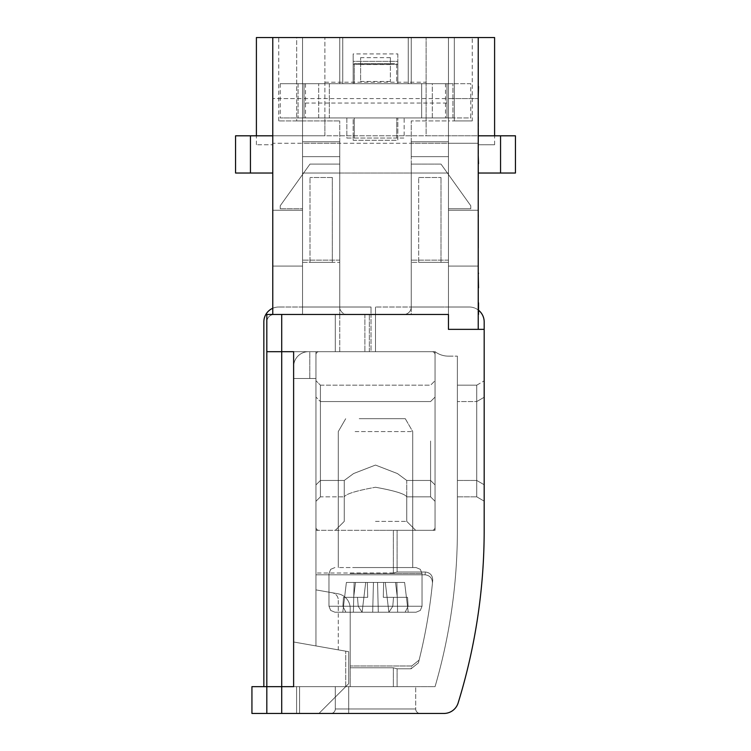 <?xml version="1.0" encoding="UTF-8"?>
<svg xmlns="http://www.w3.org/2000/svg" width="751" height="751" viewBox="0 0 751 751"><rect width="100%" height="100%" fill="white"/><g stroke="black" fill="none" stroke-linecap="round" stroke-linejoin="round"><path stroke-width="0.56" stroke-dasharray="3.75 2.82" d="M478.518 73.729L478.227 80.498M478.518 80.498L478.518 73.514M478.518 82.178L478.518 71.674M478.518 72.096L478.518 78.395M478.518 85.783L478.518 76.715L478.518 91.829L478.518 79.024L478.518 91.829L478.227 85.783M478.227 82.178L478.227 78.395M478.518 86.834L478.518 62.859L478.227 86.834M478.518 95.612L478.518 62.436L478.227 95.612M478.518 76.292L478.227 72.518L478.518 76.292M478.518 95.189L478.518 75.034L478.518 95.189M478.227 96.034L478.227 62.436M478.227 86.374L478.227 93.509M478.518 93.509L478.518 86.374M478.518 83.859L478.518 89.96L478.227 83.859M478.518 92.251L478.518 85.52L478.227 92.251M478.518 128.524L478.227 146.163L478.227 122.225M478.227 127.539L478.227 117.184L478.227 127.539M478.518 133.058L478.518 122.225M478.227 146.163L478.227 113.41M478.227 133.058L478.227 128.524M478.518 116.771L478.518 142.38L478.227 116.771M478.518 140.137L478.227 129.576L478.518 140.137M478.518 117.4L478.518 122.685L478.227 117.4M478.518 190.829L478.227 163.671L478.227 190.829M478.227 164.094L478.518 187.187M478.518 188.454L478.227 167.097M478.518 184.23L478.227 155.279M478.227 196.846L478.227 187.187M478.518 184.671L478.518 167.454L478.227 184.671M478.227 163.671L478.518 167.097M478.227 184.23L478.227 188.454M478.518 238.687L478.227 214.298L478.227 238.687M478.518 228.154L478.227 224.371L478.518 228.154M478.518 243.643L478.518 214.711L478.227 236.368M478.518 223.113L478.227 243.643M478.518 222.69L478.518 226.276M478.518 236.368L478.518 243.69L478.227 236.687M478.518 236.687L478.518 243.69L478.227 239.071M478.518 241.446L478.518 230.876L478.227 241.446M478.518 225.197L478.518 239.071M478.518 238.367L478.518 247.886L478.518 231.336L478.518 244.103L478.227 238.367L478.227 247.886L478.227 238.367M478.227 225.197L478.227 226.276M478.518 247.464L478.227 214.711M478.518 292.111L478.227 296.035L478.518 292.111M478.518 297.171L478.227 302.916L478.518 297.171M478.518 288.187L478.227 295.49L478.518 288.187M478.518 295.49L478.227 310.097L478.227 273.383L478.227 310.125L478.227 280.17L478.518 295.49M478.518 313.589L478.227 279.87M478.518 300.7L478.518 273.383L478.518 295.425L478.518 273.448L478.227 284.188M478.518 307.872L478.227 302.794L478.227 307.872M478.227 300.7L478.518 302.109M478.227 295.678L478.227 293.801L478.518 295.678M478.518 305.178L478.227 285.051M478.518 284.188L478.227 307.3M478.227 273.392L478.518 279.87M478.227 295.594L478.227 296.974M478.518 296.974L478.518 295.594M478.227 303.498L478.518 285.051M397.833 53.922L397.833 83.699L397.833 61.366L397.833 83.699L448.45 83.699L302.55 83.699L448.45 83.699L397.833 83.699L397.833 61.366L353.167 61.366L353.167 53.922L397.833 53.922L397.833 61.366L353.167 61.366L353.167 64.351L397.833 64.351L353.167 64.351L353.167 83.699L302.55 83.699L302.55 314.462L302.55 117.945L353.167 117.945L353.167 140.277L397.833 140.277L397.833 117.945L397.833 140.277L353.167 140.277L353.167 117.945L302.55 117.945L302.55 314.462L302.55 135.809L324.883 135.809L324.883 117.945L426.117 117.945L426.117 135.809L448.45 135.809L448.45 314.462L272.773 314.462L272.773 143.253L478.227 143.253L448.45 143.253L448.45 120.92L454.327 120.92L448.45 120.92L448.45 37.55L448.45 120.92L411.229 120.92L448.45 120.92L448.45 83.699L448.45 143.253L272.773 143.253L272.773 37.55L256.401 37.55M472.266 120.92L454.327 120.92L454.327 37.55L448.45 37.55L472.266 37.55L454.327 37.55L454.327 120.92L472.266 120.92L472.266 37.55M296.673 120.92L302.55 120.92L302.55 37.55L296.673 37.55L302.55 37.55L302.55 120.92L278.734 120.92L296.673 120.92L296.673 37.55L278.734 37.55L296.673 37.55L296.673 120.92M500.56 173.03L500.56 135.809L500.56 173.03L478.227 173.03L478.227 135.809L500.56 135.809L500.56 173.03L515.439 173.03L515.439 135.809L500.56 135.809L515.439 135.809L515.439 173.03L515.439 135.809L478.227 135.809L478.227 173.03L515.439 173.03L478.227 173.03L478.227 135.809L426.117 135.809L426.117 37.55L426.117 117.945L324.883 117.945L324.883 37.55L324.883 135.809L302.55 135.809L302.55 210.242L302.55 173.03L339.771 173.03L302.55 173.03L302.55 210.242L272.773 210.242L272.773 173.03L235.561 173.03L272.773 173.03L272.773 135.809L235.561 135.809L235.561 173.03L235.561 135.809L250.44 135.809L235.561 135.809L235.561 173.03L250.44 173.03L250.44 135.809L272.773 135.809L272.773 173.03L272.773 135.809L250.44 135.809L250.44 173.03L250.44 135.809M339.771 260.118L302.55 260.118L339.771 260.118L339.771 173.03L339.771 260.118M302.55 260.118L302.55 173.03L448.45 173.03L411.229 173.03L448.45 173.03L448.45 210.242L448.45 135.809L448.45 210.242L448.45 173.03L302.55 173.03L302.55 260.118M448.45 260.118L411.229 260.118L448.45 260.118L448.45 173.03L448.45 260.118M411.229 260.118L411.229 173.03L411.229 260.118M478.518 310.219A14.889 14.889 0 0 0 469.291 307.018L448.45 307.018L448.45 329.351L448.45 266.079L478.227 266.079L478.227 329.351L478.227 266.079L478.227 329.351L478.227 266.079L448.45 266.079L448.45 329.351L448.45 266.079L448.45 329.351L478.227 329.351L448.45 329.351L478.227 329.351L448.45 329.351L478.227 329.351L478.227 37.55L272.773 37.55L272.773 173.03L272.773 135.809L478.518 135.809M263.845 321.907L263.845 686.649L263.845 321.907A14.889 14.889 0 0 1 278.734 307.018A14.889 14.889 0 0 0 263.845 321.907A14.889 14.889 0 0 1 278.734 307.018L302.55 307.018L302.55 208.759L302.55 307.018L302.55 262.352L332.327 262.352L332.327 177.489L332.327 262.352L309.994 262.352L309.994 177.489L309.994 262.352L302.55 262.352L302.55 307.018L302.55 208.759L280.217 208.759L280.217 205.783L309.994 164.094L280.217 205.783L309.994 164.094L280.217 205.783L280.217 208.759L302.55 208.759L280.217 208.759L302.55 208.759L302.55 314.462L302.55 141.761L339.771 141.761L339.771 156.649L302.55 156.649L339.771 156.649L339.771 141.761L302.55 141.761L302.55 156.649L339.771 156.649L339.771 141.761L302.55 141.761L302.55 156.649L302.55 141.761L339.771 141.761L339.771 156.649L302.55 156.649L302.55 314.462L448.45 314.462L448.45 37.55L411.229 37.55L448.45 37.55L448.45 143.253L411.229 143.253L448.45 143.253L448.45 314.462L272.773 314.462L272.773 266.079L302.55 266.079L272.773 266.079L272.773 314.462L272.773 135.809L302.55 135.809L302.55 98.588L272.773 98.588L302.55 98.588L302.55 83.699L302.55 314.462L448.45 314.462L448.45 117.945L397.833 117.945L448.45 117.945L448.45 314.462L302.55 314.462L302.55 37.55L339.771 37.55L302.55 37.55L302.55 83.699L353.167 83.699L342.747 83.699L342.747 37.55L408.253 37.55L342.747 37.55L408.253 37.55L342.747 37.55L342.747 83.699L353.167 83.699L353.167 61.366L397.833 61.366L353.167 61.366L353.167 83.699L353.167 53.922M339.771 83.699L339.771 37.55L339.771 83.699M411.229 83.699L411.229 37.55L411.229 83.699M302.55 120.92L339.771 120.92L302.55 120.92L302.55 143.253L339.771 143.253L302.55 143.253L302.55 83.699L302.55 120.92M339.771 143.253L339.771 120.92L339.771 143.253M411.229 143.253L411.229 120.92L411.229 143.253M494.599 37.55L478.227 37.55L478.227 329.351L478.227 144.746L494.599 144.746L478.227 144.746L478.227 37.55L272.773 37.55L478.227 37.55L478.227 98.588L448.45 98.588L478.227 98.588L478.518 173.03M494.599 144.746L494.599 135.809M272.773 37.55L272.773 144.746L256.401 144.746L272.773 144.746L272.773 37.55L272.773 135.809L302.55 135.809L272.773 135.809L302.55 135.809L302.55 210.242L272.773 210.242L272.773 173.03L250.44 173.03M324.883 82.216L426.117 82.216M500.56 135.809L478.227 135.809L478.227 329.351L478.227 173.03L478.227 266.079L448.45 266.079L478.227 266.079L478.227 135.809L272.773 135.809L272.773 173.03L272.773 135.809M397.833 83.699L342.747 83.699L397.833 83.699M408.253 37.55L408.253 83.699L408.253 37.55M266.821 713.45L266.821 686.649L251.932 686.649L251.932 713.45L251.932 686.649L266.821 686.649L266.821 713.45L266.821 686.649L251.932 686.649L251.932 713.45L266.821 713.45L251.932 713.45L266.821 713.45L266.821 321.907A7.444 7.444 0 0 1 274.265 314.462A7.444 7.444 0 0 0 266.821 321.907A7.444 7.444 0 0 1 274.265 314.462A7.444 7.444 0 0 0 266.821 321.907A7.444 7.444 0 0 1 274.265 314.462A7.444 7.444 0 0 0 266.821 321.907L266.821 351.684L293.622 351.684L293.622 378.476L315.946 378.476L315.946 645.926L315.946 351.684L315.946 645.926L345.723 651.173L293.622 641.992L348.699 651.699L345.723 651.173L348.699 651.699L348.699 683.673L345.723 686.649L348.699 683.673L345.723 686.649L348.699 683.673L348.699 651.699L348.699 683.673L348.699 651.699L345.723 651.173L348.699 651.699L345.723 651.173L348.699 651.699L348.699 683.673L345.723 686.649L296.598 686.649L299.574 686.649L296.598 686.649L296.598 713.45L299.574 713.45L296.598 713.45L296.598 686.649L299.574 686.649L296.598 686.649L296.598 713.45L299.574 713.45L296.598 713.45L299.574 713.45L296.598 713.45L296.598 686.649L296.598 713.45L296.598 686.649L348.699 686.649L345.723 686.649L348.699 686.649L348.699 713.45L345.723 713.45L348.699 713.45L345.723 713.45L348.699 713.45L348.699 686.649L348.699 713.45L348.699 686.649L345.723 686.649L348.699 686.649L345.723 686.649L348.699 686.649L348.699 713.45L345.723 713.45L348.699 713.45L348.699 686.649L345.723 686.649L348.699 683.673L348.699 651.699L315.946 645.926L338.279 649.868L315.946 645.926L315.946 589.882L332.13 592.736L315.946 589.882L315.946 645.926L315.946 589.882L332.13 592.736L315.946 589.882L315.946 530.328L315.946 645.926L338.279 649.868L338.279 600.068A7.444 7.444 0 0 0 332.13 592.736A7.444 7.444 0 0 1 338.279 600.068A7.444 7.444 0 0 0 332.13 592.736A7.444 7.444 0 0 1 338.279 600.068L338.279 649.868L315.946 645.926L315.946 378.476L293.622 378.476L309.797 378.476L293.622 378.476L293.622 351.684L309.797 351.684L309.797 378.476L309.797 351.684L315.946 351.684L315.946 378.476L309.797 378.476L315.946 378.476L315.946 351.684L293.622 351.684L435.054 351.684L435.054 530.328L435.054 351.684L435.054 530.328L397.091 530.328L435.054 530.328L397.091 530.328L397.091 572.018L393.364 573.013L393.364 530.328L397.091 530.328L393.364 530.328L393.364 573.013L397.091 572.018L397.091 530.328L393.364 530.328L393.364 573.013L397.091 572.018L397.091 530.328L397.091 572.018L393.364 573.013L393.364 530.328L435.054 530.328L435.054 351.684A22.333 22.333 0 0 0 448.45 356.143A22.333 22.333 0 0 1 435.054 351.684A22.333 22.333 0 0 0 448.45 356.143A22.333 22.333 0 0 1 435.054 351.684A22.333 22.333 0 0 0 448.45 356.143A22.333 22.333 0 0 1 435.054 351.684L266.821 351.684L266.821 314.462L339.771 314.462L339.771 351.684L375.5 351.684L375.5 314.462L369.351 314.462L375.5 314.462L375.5 351.684L266.821 351.684L339.771 351.684L339.771 156.649L339.771 307.018A7.444 7.444 0 0 0 347.215 314.462A7.444 7.444 0 0 1 339.771 307.018L302.55 307.018L302.55 314.462L272.773 314.462L448.45 314.462L266.821 314.462L266.821 351.684L293.622 351.684L293.622 686.649L266.821 686.649L266.821 713.45L443.907 713.45A14.889 14.889 0 0 0 458.138 702.955A585.085 585.085 0 0 0 484.179 530.328L484.179 329.351L448.45 329.351L448.45 141.761L411.229 141.761L411.229 156.649L448.45 156.649L411.229 156.649L411.229 141.761L448.45 141.761L448.45 156.649L448.45 141.761L411.229 141.761L411.229 156.649L448.45 156.649L411.229 156.649L411.229 141.761L448.45 141.761L448.45 314.462L272.773 314.462L448.45 314.462L448.45 83.699L448.45 135.809L478.227 135.809L448.45 135.809L478.227 135.809L478.227 37.55M302.55 266.079L272.773 266.079L272.773 314.462L272.773 173.03L272.773 266.079L302.55 266.079M478.227 210.242L448.45 210.242L478.227 210.242M302.55 210.242L272.773 210.242L302.55 210.242M448.45 329.351L448.45 307.018L411.229 307.018L441.006 307.018L411.229 307.018L411.229 164.094L411.229 307.018L411.229 164.094L441.006 164.094L411.229 164.094L441.006 164.094L411.229 164.094L411.229 307.018L375.5 307.018L441.006 307.018L411.229 307.018L411.229 262.352L411.229 307.018L441.006 307.018L411.229 307.018L411.229 314.462L375.5 314.462L375.5 307.018L375.5 314.462L375.5 307.018L375.5 314.462L411.229 314.462L411.229 156.649L411.229 307.018A7.444 7.444 0 0 1 403.785 314.462A7.444 7.444 0 0 0 411.229 307.018L448.45 307.018L448.45 208.759L448.45 307.018L448.45 262.352L411.229 262.352L441.006 262.352L418.673 262.352L418.673 177.489L418.673 262.352L441.006 262.352L441.006 177.489L441.006 262.352L448.45 262.352L448.45 307.018L448.45 208.759L470.783 208.759L470.783 205.783L441.006 164.094L470.783 205.783L441.006 164.094L470.783 205.783L470.783 208.759L448.45 208.759L470.783 208.759L448.45 208.759L448.45 307.018L448.45 156.649L448.45 307.018L469.291 307.018L448.45 307.018L448.45 329.351L448.45 314.462L448.45 329.351L484.179 329.351L448.45 329.351L484.179 329.351L448.45 329.351L448.45 307.018L469.291 307.018A14.889 14.889 0 0 1 484.179 321.907A14.889 14.889 0 0 0 469.291 307.018A14.889 14.889 0 0 1 484.179 321.907L484.179 329.351M272.773 314.462L272.773 173.03M337.884 593.75A14.889 14.889 0 0 1 350.191 608.413A14.889 14.889 0 0 0 337.884 593.75A14.889 14.889 0 0 1 350.191 608.413A14.889 14.889 0 0 0 337.884 593.75L315.946 589.882L337.884 593.75M432.707 580.42L432.435 583.255C432.445 578.27 429.985 575.454 425.075 574.806C429.976 575.444 432.435 578.261 432.435 583.255L432.707 580.42C432.689 575.454 430.239 572.656 425.338 572.018C430.22 572.637 432.679 575.435 432.707 580.42C432.689 575.454 430.239 572.656 425.338 572.018C430.22 572.637 432.679 575.435 432.707 580.42L432.435 583.255L432.707 580.42A535.961 535.961 0 0 1 418.391 662.926L411.05 668.784L418.391 662.926L419.105 660.091L418.391 662.926L411.05 668.784L418.391 662.926L419.105 660.091L411.755 665.996L419.105 660.091L418.391 662.926A535.961 535.961 0 0 0 432.707 580.42A535.961 535.961 0 0 1 418.391 662.926A535.961 535.961 0 0 0 432.707 580.42M425.075 574.806C429.976 575.444 432.435 578.261 432.435 583.255C432.445 578.27 429.985 575.454 425.075 574.806L315.946 574.806L425.075 574.806L315.946 574.806L425.075 574.806L425.338 572.018L397.091 572.018L425.338 572.018L397.091 572.018L425.338 572.018L425.075 574.806M411.755 665.996L419.105 660.091L411.755 665.996L350.191 665.996L350.191 608.413L350.191 667.789L393.364 667.789L397.091 668.784L397.091 686.649L393.364 686.649L393.364 667.789L393.364 686.649L397.091 686.649L397.091 668.784L393.364 667.789L393.364 686.649L397.091 686.649L397.091 668.784L393.364 667.789L397.091 668.784L397.091 686.649L393.364 686.649L393.364 667.789L350.191 667.789L393.364 667.789L350.191 667.789L350.191 686.649L393.364 686.649L350.191 686.649L350.191 667.789L350.191 686.649L393.364 686.649L350.191 686.649L350.191 608.413L350.191 667.789L350.191 665.996L411.755 665.996L350.191 665.996L411.755 665.996L411.05 668.784L397.091 668.784L411.05 668.784L397.091 668.784L411.05 668.784L411.755 665.996M296.598 686.649L296.598 713.45L299.574 713.45L296.598 713.45L296.598 686.649L296.598 713.45L348.699 713.45L296.598 713.45L296.598 686.649L299.574 686.649L296.598 686.649L299.574 686.649L296.598 686.649L296.598 713.45L296.598 686.649L296.598 713.45L299.574 713.45L296.598 713.45L299.574 713.45L296.598 713.45L296.598 686.649L299.574 686.649L296.598 686.649L299.574 686.649L296.598 686.649L296.598 713.45L296.598 686.649M348.699 686.649L348.699 713.45L348.699 686.649M415.697 708.982A4.468 4.468 0 0 0 420.166 713.45L330.834 713.45L420.166 713.45A4.468 4.468 0 0 1 415.697 708.982A4.468 4.468 0 0 0 420.166 713.45A4.468 4.468 0 0 1 415.697 708.982A4.468 4.468 0 0 0 420.166 713.45A4.468 4.468 0 0 1 415.697 708.982A4.468 4.468 0 0 0 420.166 713.45A4.468 4.468 0 0 1 415.697 708.982A4.468 4.468 0 0 0 420.166 713.45A4.468 4.468 0 0 1 415.697 708.982A4.468 4.468 0 0 0 420.166 713.45A4.468 4.468 0 0 1 415.697 708.982L335.303 708.982A4.468 4.468 0 0 1 330.834 713.45A4.468 4.468 0 0 0 335.303 708.982A4.468 4.468 0 0 1 330.834 713.45A4.468 4.468 0 0 0 335.303 708.982A4.468 4.468 0 0 1 330.834 713.45A4.468 4.468 0 0 0 335.303 708.982A4.468 4.468 0 0 1 330.834 713.45A4.468 4.468 0 0 0 335.303 708.982A4.468 4.468 0 0 1 330.834 713.45A4.468 4.468 0 0 0 335.303 708.982A4.468 4.468 0 0 1 330.834 713.45A4.468 4.468 0 0 0 335.303 708.982L415.697 708.982L335.303 708.982L415.697 708.982L335.303 708.982L415.697 708.982L335.303 708.982L415.697 708.982L335.303 708.982L415.697 708.982L335.303 708.982L415.697 708.982L335.303 708.982L415.697 708.982L335.303 708.982L415.697 708.982L335.303 708.982L415.697 708.982L335.303 708.982L415.697 708.982L335.303 708.982L415.697 708.982L335.303 708.982L415.697 708.982L415.697 686.649L415.697 708.982M484.179 484.752L484.179 397.26L484.179 484.752L484.179 397.26L484.179 484.752L484.179 397.26L484.179 484.752L484.179 397.26L484.179 484.752L484.179 397.26L484.179 484.752L484.179 397.26L484.179 484.752L484.179 397.26L484.179 484.752L484.179 397.26L484.179 484.752L484.179 397.26L484.179 484.752L484.179 397.26L484.179 484.752L476.735 480.462L484.179 484.752M476.735 401.55L484.179 397.26L476.735 401.55L476.735 480.462L476.735 401.55L476.735 480.462L476.735 401.55L484.179 397.26L476.735 401.55L476.735 480.462L476.735 401.55L476.735 480.462L476.735 401.55L484.179 397.26L476.735 401.55L476.735 480.462L476.735 401.55L476.735 480.462L476.735 401.55L484.179 397.26L476.735 401.55L476.735 480.462L476.735 401.55L476.735 480.462L476.735 401.55L484.179 397.26L476.735 401.55L476.735 480.462L476.735 401.55L476.735 480.462L476.735 401.55L457.378 401.55L476.735 401.55M484.179 501.133L484.179 380.879L484.179 501.133L484.179 380.879L484.179 501.133L476.735 496.833L484.179 501.133M476.735 385.179L484.179 380.879L476.735 385.179L476.735 496.833L476.735 385.179L476.735 496.833L476.735 385.179L457.378 385.179L476.735 385.179M418.673 177.489L441.006 177.489L418.673 177.489M272.773 308.257A14.889 14.889 0 0 1 278.734 307.018L339.771 307.018L339.771 164.094L309.994 164.094L339.771 164.094L309.994 164.094L339.771 164.094L339.771 307.018L309.994 307.018L371.032 307.018L339.771 307.018L339.771 262.352L309.994 262.352L339.771 262.352L339.771 307.018L309.994 307.018L339.771 307.018L339.771 314.462L339.771 307.018L309.994 307.018L339.771 307.018L339.771 156.649L339.771 314.462L309.994 314.462L369.351 314.462L266.821 314.462L266.821 686.649L435.054 686.649A558.284 558.284 0 0 0 457.378 530.328A558.284 558.284 0 0 1 435.054 686.649A558.284 558.284 0 0 0 457.378 530.328A558.284 558.284 0 0 1 435.054 686.649A558.284 558.284 0 0 0 457.378 530.328A558.284 558.284 0 0 1 435.054 686.649L293.622 686.649L299.574 686.649L293.622 686.649L299.574 686.649L293.622 686.649L299.574 686.649L293.622 686.649L293.622 351.684L293.622 686.649L299.574 686.649L293.622 686.649L293.622 351.684L266.821 351.684L266.821 321.907L266.821 686.649L266.821 321.907L266.821 686.649L263.845 686.649L266.821 686.649M375.5 314.462L403.785 314.462L375.5 314.462M411.229 314.462L448.45 314.462L411.229 314.462M419.105 660.091A535.961 535.961 0 0 0 432.435 583.255A535.961 535.961 0 0 1 419.105 660.091A535.961 535.961 0 0 0 432.435 583.255A535.961 535.961 0 0 1 419.105 660.091M393.364 573.013L315.946 573.013L393.364 573.013M448.45 356.143L457.378 356.143L448.45 356.143M470.783 205.783L470.783 208.759L470.783 205.783M315.946 530.328L393.364 530.328L315.946 530.328M335.303 686.649L415.697 686.649L335.303 686.649L335.303 708.982L335.303 686.649L415.697 686.649L335.303 686.649L415.697 686.649L335.303 686.649L335.303 708.982L335.303 686.649L415.697 686.649L335.303 686.649L415.697 686.649L335.303 686.649L335.303 708.982L335.303 686.649L415.697 686.649L335.303 686.649L415.697 686.649L335.303 686.649L335.303 708.982L335.303 686.649L415.697 686.649L335.303 686.649L415.697 686.649L335.303 686.649L335.303 708.982L335.303 686.649L415.697 686.649L335.303 686.649L415.697 686.649L335.303 686.649L335.303 708.982L335.303 686.649L415.697 686.649L335.303 686.649M457.378 480.462L457.378 401.55L457.378 480.462L476.735 480.462L457.378 480.462L457.378 401.55L457.378 480.462L457.378 401.55L457.378 480.462L476.735 480.462L457.378 480.462L457.378 401.55L457.378 480.462L457.378 401.55L457.378 480.462L476.735 480.462L457.378 480.462L457.378 401.55L457.378 480.462L457.378 401.55L457.378 480.462L476.735 480.462L457.378 480.462L457.378 401.55L457.378 480.462L457.378 401.55L457.378 480.462L476.735 480.462L457.378 480.462L457.378 401.55L457.378 480.462M457.378 496.833L457.378 385.179L457.378 496.833L476.735 496.833L457.378 496.833L457.378 385.179L457.378 496.833M397.091 686.649L435.054 686.649L397.091 686.649M457.378 530.328L457.378 356.143L457.378 530.328M308.501 351.684A14.889 14.889 0 0 0 293.622 366.563A14.889 14.889 0 0 1 308.501 351.684L315.946 351.684L308.501 351.684M299.574 713.45L318.931 713.45L348.699 683.673L318.931 713.45L345.723 686.649L318.931 713.45L345.723 686.649L318.931 713.45L345.723 686.649L318.931 713.45L299.574 713.45L318.931 713.45L299.574 713.45L318.931 713.45L299.574 713.45L318.931 713.45L299.574 713.45L299.574 686.649L299.574 713.45M348.699 651.699L348.699 683.673L348.699 651.699M332.327 177.489L309.994 177.489L332.327 177.489M293.622 641.992L293.622 686.649L293.622 641.992L345.723 651.173L293.622 641.992L293.622 686.649L293.622 366.563L293.622 641.992M371.032 314.462L335.303 314.462L335.303 351.684L364.883 351.684L315.946 351.684L335.303 351.684L335.303 314.462L371.032 314.462L371.032 351.684L364.883 351.684L371.032 351.684L371.032 314.462L339.771 314.462L371.032 314.462L371.032 307.018L371.032 314.462M280.217 205.783L280.217 208.759L280.217 205.783M339.771 164.094L339.771 307.018L371.032 307.018L339.771 307.018L339.771 164.094M293.622 314.462L335.303 314.462L293.622 314.462M274.265 314.462L302.55 314.462L274.265 314.462M315.946 645.926L345.723 651.173L315.946 645.926M293.622 378.476L293.622 686.649L293.622 378.476M293.622 351.684L315.946 351.684L293.622 351.684M309.994 314.462L302.55 314.462L309.994 314.462M375.5 530.328L415.697 530.328L375.5 530.328M375.5 521.401L406.76 521.401L375.5 521.401M375.5 487.258C394.51 490.694 404.93 493.886 406.76 496.833C404.864 493.858 394.444 490.666 375.5 487.258C394.51 490.694 404.93 493.886 406.76 496.833C404.864 493.858 394.444 490.666 375.5 487.258C356.481 490.694 346.061 493.886 344.24 496.833C346.089 493.876 356.509 490.685 375.5 487.258C356.481 490.694 346.061 493.886 344.24 496.833C346.089 493.876 356.509 490.685 375.5 487.258M375.5 465.066L397.42 473.552L406.76 480.462L397.429 473.562L375.5 465.066L397.42 473.552L406.76 480.462L397.429 473.562L375.5 465.066L397.42 473.552L406.76 480.462L397.429 473.562L375.5 465.066L397.42 473.552L406.76 480.462L397.429 473.562L375.5 465.066L397.42 473.552L406.76 480.462L397.429 473.562L375.5 465.066L397.42 473.552L406.76 480.462L397.429 473.562L375.5 465.066L397.42 473.552L406.76 480.462L397.429 473.562L375.5 465.066L397.42 473.552L406.76 480.462L397.429 473.562L375.5 465.066L397.42 473.552L406.76 480.462L397.429 473.562L375.5 465.066L397.42 473.552L406.76 480.462L397.429 473.562L375.5 465.066L353.571 473.562L344.24 480.462L353.58 473.552L375.5 465.066L353.571 473.562L344.24 480.462L353.58 473.552L375.5 465.066L353.571 473.562L344.24 480.462L353.58 473.552L375.5 465.066L353.571 473.562L344.24 480.462L353.58 473.552L375.5 465.066L353.571 473.562L344.24 480.462L353.58 473.552L375.5 465.066L353.571 473.562L344.24 480.462L353.58 473.552L375.5 465.066L353.571 473.562L344.24 480.462L353.58 473.552L375.5 465.066L353.571 473.562L344.24 480.462L353.58 473.552L375.5 465.066L353.571 473.562L344.24 480.462L353.58 473.552L375.5 465.066L353.571 473.562L344.24 480.462L353.58 473.552L375.5 465.066M435.054 441.006L435.054 501.302L435.054 441.006M430.586 441.006L430.586 496.833L430.586 441.006M315.946 441.006L315.946 501.302L315.946 441.006M320.414 441.006L320.414 385.179L320.414 480.462L320.414 441.006L320.414 480.462L344.24 480.462L344.24 521.401L335.303 530.328L344.24 521.401L335.303 530.328L344.24 521.401L335.303 530.328L344.24 521.401L335.303 530.328L344.24 521.401L335.303 530.328L344.24 521.401L335.303 530.328L344.24 521.401L344.24 480.462L344.24 521.401L344.24 480.462L344.24 521.401L344.24 480.462L344.24 521.401L344.24 480.462L344.24 521.401L344.24 480.462L320.414 480.462L320.414 441.006L320.414 480.462L320.414 441.006L320.414 480.462L344.24 480.462L320.414 480.462L320.414 441.006L320.414 480.462L320.414 441.006L320.414 480.462L344.24 480.462L320.414 480.462L320.414 441.006L320.414 480.462L320.414 441.006L320.414 480.462L344.24 480.462L320.414 480.462L320.414 441.006L320.414 496.833L320.414 441.006L320.414 480.462L344.24 480.462L320.414 480.462L320.414 441.006L320.414 496.833L344.24 496.833L320.414 496.833L320.414 441.006M406.76 496.833L430.586 496.833L435.054 501.302L430.586 496.833L406.76 496.833L406.76 521.401L415.697 530.328L406.76 521.401L415.697 530.328L406.76 521.401L415.697 530.328L406.76 521.401L415.697 530.328L406.76 521.401L415.697 530.328L406.76 521.401L415.697 530.328L406.76 521.401L406.76 480.462L430.586 480.462L435.054 484.921L430.586 480.462L435.054 484.921L430.586 480.462L435.054 484.921L430.586 480.462L435.054 484.921L430.586 480.462L435.054 484.921L430.586 480.462L406.76 480.462L430.586 480.462L406.76 480.462L430.586 480.462L406.76 480.462L430.586 480.462L406.76 480.462L430.586 480.462L406.76 480.462L406.76 521.401L406.76 496.833M320.414 385.179L430.586 385.179L435.054 380.71L430.586 385.179L320.414 385.179L315.946 380.71L320.414 385.179M320.414 401.55L430.586 401.55L435.054 397.091L430.586 401.55L435.054 397.091L430.586 401.55L435.054 397.091L430.586 401.55L435.054 397.091L430.586 401.55L435.054 397.091L430.586 401.55L320.414 401.55L430.586 401.55L320.414 401.55L430.586 401.55L320.414 401.55L430.586 401.55L320.414 401.55L430.586 401.55L320.414 401.55L315.946 397.091L320.414 401.55M435.054 354.66A2.976 2.976 0 0 0 432.069 351.684L318.931 351.684A2.976 2.976 0 0 0 315.946 354.66L315.946 527.352A2.976 2.976 0 0 0 318.931 530.328L432.069 530.328A2.976 2.976 0 0 0 435.054 527.352L435.054 354.66A2.976 2.976 0 0 0 432.069 351.684L318.931 351.684A2.976 2.976 0 0 0 315.946 354.66L315.946 527.352A2.976 2.976 0 0 0 318.931 530.328L432.069 530.328A2.976 2.976 0 0 0 435.054 527.352L435.054 354.66M396.875 582.438L346.389 582.438L404.611 582.438L396.875 582.438L397.626 612.215L408.215 612.215L404.611 582.438L377.556 582.438L378.307 612.215L362.057 612.215L358.218 606.254L357.476 597.327L343.46 597.327L342.888 606.254L345.854 612.215L334.927 612.215L388.943 612.215L353.374 612.215L354.125 582.438L373.444 582.438L372.693 612.215L353.374 612.215L354.125 582.438L383.677 582.438L383.292 597.327L397.317 597.327L395.514 582.438L385.291 582.438L404.611 582.438L396.875 582.438L397.626 612.215L362.057 612.215L358.218 606.254L357.476 597.327L343.46 597.327L342.888 606.254L345.854 612.215L334.927 612.215L388.943 612.215L353.374 612.215L354.125 582.438L373.444 582.438L372.693 612.215L353.374 612.215L354.125 582.438L395.514 582.438L397.317 597.327L407.54 597.327L393.524 597.327L392.782 606.254L388.943 612.215L353.374 612.215L354.125 582.438L373.444 582.438L372.693 612.215L353.374 612.215L354.125 582.438L383.677 582.438L383.292 597.327L407.54 597.327L383.292 597.327L397.317 597.327L395.514 582.438L385.291 582.438L404.611 582.438L367.323 582.438L367.708 597.327L343.46 597.327L342.888 606.254L345.854 612.215L334.927 612.215L388.943 612.215L353.374 612.215L354.125 582.438L373.444 582.438L372.693 612.215L353.374 612.215L354.125 582.438L404.611 582.438L396.875 582.438L397.626 612.215L408.215 612.215L388.896 612.215L385.291 582.438L404.611 582.438L377.556 582.438L378.307 612.215L362.057 612.215L358.218 606.254L357.476 597.327L343.46 597.327L342.888 606.254L345.854 612.215L334.927 612.215L388.943 612.215L353.374 612.215L354.125 582.438L373.444 582.438L372.693 612.215L353.374 612.215L354.125 582.438L383.677 582.438L383.292 597.327L407.54 597.327L393.524 597.327L392.782 606.254L388.943 612.215L353.374 612.215L354.125 582.438L373.444 582.438L372.693 612.215L353.374 612.215L354.125 582.438L346.389 582.438L342.785 612.215L362.104 612.215L365.709 582.438L346.389 582.438L342.785 612.215L362.104 612.215L334.927 612.215L388.943 612.215L372.693 612.215L373.444 582.438L395.514 582.438L397.317 597.327L383.292 597.327L397.317 597.327L395.514 582.438L385.291 582.438L404.611 582.438L396.875 582.438L397.626 612.215L362.057 612.215L358.218 606.254L357.476 597.327L343.46 597.327L342.888 606.254L345.854 612.215L334.927 612.215L388.943 612.215L372.693 612.215L373.444 582.438L383.677 582.438L383.292 597.327L407.54 597.327L393.524 597.327L392.782 606.254L388.943 612.215L372.693 612.215L373.444 582.438L404.611 582.438L355.486 582.438L353.683 597.327L343.46 597.327L342.888 606.254L345.854 612.215L334.927 612.215L388.943 612.215L372.693 612.215L373.444 582.438L383.677 582.438L383.292 597.327L397.317 597.327L395.514 582.438L385.291 582.438L404.611 582.438L396.875 582.438L397.626 612.215L408.215 612.215L404.611 582.438L377.556 582.438L378.307 612.215L362.057 612.215L358.218 606.254L357.476 597.327L343.46 597.327L342.888 606.254L345.854 612.215L334.927 612.215L388.943 612.215L372.693 612.215L373.444 582.438L395.514 582.438L397.317 597.327L407.54 597.327L383.292 597.327L407.54 597.327L393.524 597.327L392.782 606.254L388.943 612.215L372.693 612.215L373.444 582.438L383.677 582.438L383.292 597.327L397.317 597.327L395.514 582.438L385.291 582.438L404.611 582.438L396.875 582.438L397.626 612.215L362.057 612.215L358.218 606.254L357.476 597.327L343.46 597.327L342.888 606.254L345.854 612.215L334.927 612.215L388.943 612.215L392.782 606.254L388.943 612.215L392.782 606.254L388.943 612.215L392.782 606.254L388.943 612.215L334.927 612.215L388.943 612.215L392.782 606.254L388.943 612.215L334.927 612.215L362.104 612.215L365.709 582.438L346.389 582.438L354.125 582.438L346.389 582.438L342.785 612.215L362.104 612.215L365.709 582.438L346.389 582.438L342.785 612.215L362.104 612.215L345.854 612.215L362.104 612.215L365.709 582.438L346.389 582.438L354.125 582.438L346.389 582.438L342.785 612.215L362.104 612.215L365.709 582.438L346.389 582.438L342.785 612.215L362.104 612.215L345.854 612.215L362.104 612.215L365.709 582.438L346.389 582.438L354.125 582.438L346.389 582.438L342.785 612.215L362.104 612.215L365.709 582.438L346.389 582.438L342.785 612.215L362.104 612.215L345.854 612.215L362.104 612.215L365.709 582.438L346.389 582.438L354.125 582.438L346.389 582.438L342.785 612.215L362.104 612.215L365.709 582.438L346.389 582.438L342.785 612.215L362.104 612.215L345.854 612.215L342.888 606.254L345.854 612.215L362.104 612.215L365.709 582.438L346.389 582.438L354.125 582.438L346.389 582.438L342.785 612.215L362.104 612.215L365.709 582.438L346.389 582.438L342.785 612.215L362.104 612.215L345.854 612.215L342.888 606.254L345.854 612.215L362.104 612.215L365.709 582.438L355.486 582.438L353.683 597.327L343.46 597.327L342.888 606.254L328.976 606.254L392.782 606.254L393.524 597.327L383.292 597.327L407.54 597.327L383.292 597.327L397.317 597.327L395.514 582.438L385.291 582.438L404.611 582.438L367.323 582.438L367.708 597.327L343.46 597.327L342.888 606.254L328.976 606.254L392.782 606.254L393.524 597.327L383.292 597.327L407.54 597.327L393.524 597.327L392.782 606.254L393.524 597.327L383.292 597.327L383.677 582.438L404.611 582.438L408.215 612.215L388.896 612.215L385.291 582.438L404.611 582.438L408.215 612.215L388.896 612.215L385.291 582.438L388.896 612.215L385.291 582.438L388.896 612.215L385.291 582.438L388.896 612.215L385.291 582.438L388.896 612.215L385.291 582.438L395.514 582.438L397.317 597.327L407.54 597.327L383.292 597.327L383.677 582.438L395.514 582.438L397.317 597.327L407.54 597.327L393.524 597.327L392.782 606.254L393.524 597.327L383.292 597.327L383.677 582.438L395.514 582.438L385.291 582.438L388.896 612.215L405.146 612.215L408.112 606.254L407.54 597.327L397.317 597.327L395.514 582.438L383.677 582.438L383.292 597.327L393.524 597.327L392.782 606.254L393.524 597.327L383.292 597.327L383.677 582.438L395.514 582.438L383.677 582.438L383.292 597.327L407.54 597.327L408.112 606.254L407.54 597.327L408.112 606.254L407.54 597.327L408.112 606.254L407.54 597.327L408.112 606.254L407.54 597.327L408.112 606.254L407.54 597.327L408.112 606.254L422.024 606.254L358.218 606.254L357.476 597.327L343.46 597.327L342.888 606.254L328.976 606.254L392.782 606.254L328.976 606.254L392.782 606.254L328.976 606.254L392.782 606.254L328.976 606.254L392.782 606.254L328.976 606.254L392.782 606.254L328.976 606.254L330.684 610.441L334.927 612.215L330.684 610.441L328.976 606.254L330.684 610.441L334.927 612.215L330.684 610.441L328.976 606.254L330.684 610.441L334.927 612.215L330.684 610.441L328.976 606.254L330.684 610.441L334.927 612.215L330.684 610.441L328.976 606.254L330.684 610.441L334.927 612.215L330.684 610.441L328.976 606.254L330.684 610.441L334.927 612.215L330.684 610.441L328.976 606.254L342.888 606.254L328.976 606.254L342.888 606.254L328.976 606.254L342.888 606.254L328.976 606.254L342.888 606.254L328.976 606.254L342.888 606.254L343.46 597.327L367.708 597.327L350.05 597.327L367.708 597.327L353.683 597.327L355.486 582.438L365.709 582.438L355.486 582.438L353.683 597.327L367.708 597.327L353.683 597.327L355.486 582.438L365.709 582.438L355.486 582.438L353.683 597.327L367.708 597.327L353.683 597.327L355.486 582.438L365.709 582.438L355.486 582.438L353.683 597.327L367.708 597.327L357.476 597.327L358.218 606.254L357.476 597.327L367.708 597.327L353.683 597.327L355.486 582.438L365.709 582.438L355.486 582.438L353.683 597.327L367.708 597.327L357.476 597.327L358.218 606.254L357.476 597.327L367.708 597.327L353.683 597.327L355.486 582.438L365.709 582.438L355.486 582.438L353.683 597.327L367.708 597.327L357.476 597.327L358.218 606.254L362.057 612.215L358.218 606.254L362.057 612.215L358.218 606.254L362.057 612.215L358.218 606.254L422.024 606.254L358.218 606.254L422.024 606.254L358.218 606.254L422.024 606.254L358.218 606.254L422.024 606.254L358.218 606.254L422.024 606.254L358.218 606.254L422.024 606.254L420.316 610.441L416.073 612.215L362.057 612.215L416.073 612.215L362.057 612.215L416.073 612.215L362.057 612.215L416.073 612.215L362.057 612.215L416.073 612.215L362.057 612.215L416.073 612.215L362.057 612.215L416.073 612.215L405.146 612.215L408.112 606.254L422.024 606.254L420.316 610.441L416.073 612.215L388.896 612.215L405.146 612.215L408.112 606.254L422.024 606.254L420.316 610.441L416.073 612.215L405.146 612.215L408.112 606.254L422.024 606.254L420.316 610.441L416.073 612.215L388.896 612.215L408.215 612.215L404.611 582.438L408.215 612.215L388.896 612.215L405.146 612.215L408.112 606.254L422.024 606.254L420.316 610.441L416.073 612.215L405.146 612.215L408.112 606.254L422.024 606.254L420.316 610.441L416.073 612.215L388.896 612.215L408.215 612.215L404.611 582.438L408.215 612.215L388.896 612.215L405.146 612.215L408.112 606.254L422.024 606.254L420.316 610.441L416.073 612.215L405.146 612.215L408.112 606.254L422.024 606.254L420.316 610.441L416.073 612.215L388.896 612.215L408.215 612.215L404.611 582.438L408.215 612.215L388.896 612.215L405.146 612.215L408.112 606.254L422.024 606.254L420.316 610.441L416.073 612.215L405.146 612.215L408.112 606.254L422.024 606.254L420.316 610.441L416.073 612.215L388.896 612.215L408.215 612.215L404.611 582.438L408.215 612.215L388.896 612.215L405.146 612.215L408.112 606.254L422.024 606.254L420.316 610.441L416.073 612.215L405.146 612.215L408.112 606.254L422.024 606.254L420.316 610.441L416.073 612.215L378.307 612.215L377.556 582.438L355.486 582.438L367.323 582.438L367.708 597.327L367.323 582.438L355.486 582.438L367.323 582.438L367.708 597.327L367.323 582.438L355.486 582.438L367.323 582.438L367.708 597.327L367.323 582.438L355.486 582.438L367.323 582.438L367.708 597.327L367.323 582.438L355.486 582.438L367.323 582.438L367.708 597.327L367.323 582.438L377.556 582.438L378.307 612.215L408.215 612.215L378.307 612.215L377.556 582.438L367.323 582.438L377.556 582.438L378.307 612.215L408.215 612.215L378.307 612.215L377.556 582.438L367.323 582.438L377.556 582.438L378.307 612.215L408.215 612.215L378.307 612.215L377.556 582.438L367.323 582.438L377.556 582.438L378.307 612.215L408.215 612.215L378.307 612.215L377.556 582.438L396.875 582.438L397.626 612.215L396.875 582.438L377.556 582.438L396.875 582.438L397.626 612.215L396.875 582.438L377.556 582.438L396.875 582.438L397.626 612.215L396.875 582.438M353.308 567.549L416.073 567.549L353.308 567.549M395.861 567.549L338.279 567.549L395.861 567.549M355.139 431.572L412.721 431.572L355.139 431.572M359.213 418.673L405.277 418.673L359.213 418.673M445.474 83.699L421.649 83.699L421.649 117.945L318.687 117.945L329.351 117.945L329.351 83.699L354.284 83.699L354.284 63.6L390.389 63.6L390.389 57.649L390.389 81.465L390.389 63.6L396.716 63.6L396.716 83.699L432.313 83.699L432.313 117.945L445.474 117.945L421.649 117.945L432.313 117.945L432.313 83.699L445.474 83.699L445.474 117.945M470.783 83.699L452.919 83.699L470.783 83.699L470.783 117.945L452.919 117.945L470.783 117.945M390.389 81.465L360.611 81.465L360.611 57.649L360.611 81.465M404.16 117.945L421.649 117.945L421.649 83.699L305.526 83.699L329.351 83.699L329.351 117.945L346.84 117.945L346.84 138.043L354.284 138.043L354.284 117.945L404.16 117.945L404.16 138.043L346.84 138.043L346.84 117.945L354.284 117.945L354.284 138.043L396.716 138.043L396.716 117.945L396.716 138.043L404.16 138.043L404.16 117.945M304.042 117.945L446.958 117.945L280.217 117.945L304.042 117.945L304.042 83.699L452.919 83.699L446.958 83.699L446.958 117.945L452.919 117.945L446.958 117.945L446.958 83.699L446.958 117.945L446.958 83.699L280.217 83.699L304.042 83.699L304.042 117.945M318.687 117.945L305.526 117.945L318.687 117.945L318.687 83.699L318.687 117.945M396.716 83.699L354.284 83.699L354.284 63.6L396.716 63.6L396.716 83.699M329.351 83.699L329.351 117.945L329.351 83.699M421.649 83.699L421.649 117.945L421.649 83.699M304.042 98.588L446.958 98.588M446.958 103.056L304.042 103.056M390.389 64.558L360.611 64.558M390.389 57.649L360.611 57.649M369.351 351.684L369.351 314.462L369.351 351.684M345.723 686.649L345.723 651.173L345.723 686.649M281.709 713.45L281.709 314.462M364.883 314.462L364.883 351.684L364.883 314.462M350.05 573.511L422.024 573.511L350.05 573.511M452.919 117.945L452.919 83.699L452.919 117.945M298.081 83.699L298.081 117.945L298.081 83.699M278.734 120.92L278.734 37.55M256.401 144.746L256.401 135.809M320.414 496.833L315.946 501.302L320.414 496.833M320.414 480.462L315.946 484.921L320.414 480.462M328.976 573.511L330.684 569.324L334.927 567.549L330.684 569.324L328.976 573.511L328.976 606.254L328.976 573.511L330.684 569.324L334.927 567.549L330.684 569.324L328.976 573.511L328.976 606.254L328.976 573.511L330.684 569.324L334.927 567.549L330.684 569.324L328.976 573.511L328.976 606.254L328.976 573.511L330.684 569.324L334.927 567.549L330.684 569.324L328.976 573.511L328.976 606.254L328.976 573.511L330.684 569.324L334.927 567.549L330.684 569.324L328.976 573.511L328.976 606.254L328.976 573.511L330.684 569.324L334.927 567.549L330.684 569.324L328.976 573.511L328.976 606.254L328.976 573.511M338.279 431.572L338.279 567.549L338.279 431.572L338.279 567.549L338.279 431.572L338.279 567.549L338.279 431.572L338.279 567.549L338.279 431.572L338.279 567.549L338.279 431.572L338.279 567.549L338.279 431.572L345.723 418.673L338.279 431.572M422.024 573.511L422.024 606.254L422.024 573.511L420.316 569.324L416.073 567.549L420.316 569.324L422.024 573.511L422.024 606.254L422.024 573.511L420.316 569.324L416.073 567.549L420.316 569.324L422.024 573.511L422.024 606.254L422.024 573.511L420.316 569.324L416.073 567.549L420.316 569.324L422.024 573.511L422.024 606.254L422.024 573.511L420.316 569.324L416.073 567.549L420.316 569.324L422.024 573.511L422.024 606.254L422.024 573.511L420.316 569.324L416.073 567.549L420.316 569.324L422.024 573.511L422.024 606.254L422.024 573.511L420.316 569.324L416.073 567.549L420.316 569.324L422.024 573.511M405.277 418.673L412.721 431.572L412.721 567.549L412.721 431.572L412.721 567.549L412.721 431.572L412.721 567.549L412.721 431.572L412.721 567.549L412.721 431.572L412.721 567.549L412.721 431.572L412.721 567.549L412.721 431.572L405.277 418.673M280.217 83.699L280.217 117.945M305.526 83.699L305.526 117.945"/><path stroke-width="1.13" d="M478.227 62.436L478.227 86.515M478.227 96.034L478.518 86.515M478.227 146.163L478.227 112.988M478.227 164.094L478.227 196.846M478.227 155.279L478.518 163.671M478.227 214.711L478.227 247.464M478.227 303.507L478.227 287.84M478.227 273.392L478.518 287.84M478.518 273.392L478.227 272.5M478.227 305.178L478.518 307.3L478.518 302.813M478.518 307.3L478.518 314.425M515.439 173.03L500.56 173.03L500.56 135.809L515.439 135.809L515.439 173.03M250.44 135.809L250.44 173.03L235.561 173.03L235.561 135.809L272.773 135.809M494.599 135.809L494.599 37.55L256.401 37.55L256.401 135.809M478.518 173.03L500.56 173.03M478.518 135.809L500.56 135.809M250.44 173.03L272.773 173.03M478.227 37.55L478.227 329.351L448.45 329.351L484.179 329.351L484.179 321.907A14.889 14.889 0 0 0 478.518 310.219M272.773 314.462L272.773 37.55M266.821 686.649L281.709 686.649L266.821 686.649L266.821 314.462L281.709 314.462L281.709 351.684L266.821 351.684L293.622 351.684L293.622 686.649L281.709 686.649L293.622 686.649L293.622 351.684L281.709 351.684L281.709 713.45L266.821 713.45L266.821 686.649L251.932 686.649L251.932 713.45L266.821 713.45M281.709 713.45L443.907 713.45A14.889 14.889 0 0 0 458.138 702.955A585.085 585.085 0 0 0 484.179 530.328L484.179 329.351M448.45 329.351L448.45 314.462L281.709 314.462M272.773 308.257A14.889 14.889 0 0 0 263.845 321.907L263.845 686.649L263.845 321.907"/></g></svg>
